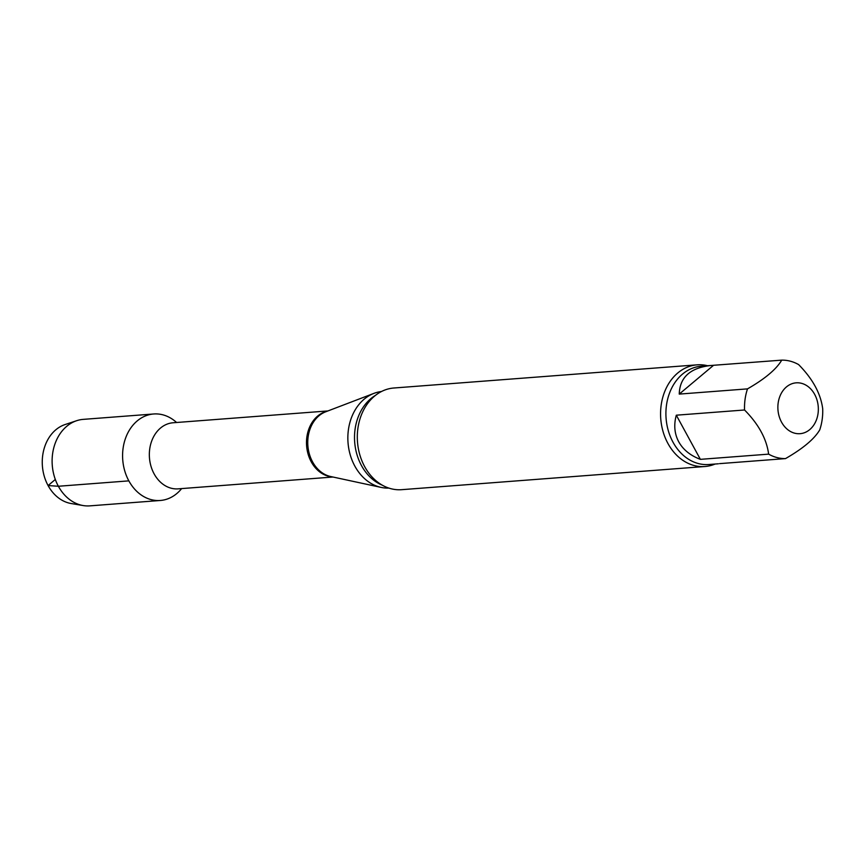 <?xml version="1.0" encoding="UTF-8"?>
<svg xmlns="http://www.w3.org/2000/svg" width="866" height="866" viewBox="0 0 866 866"><rect width="100%" height="100%" fill="white"/><g stroke="black" fill="none" stroke-linecap="round" stroke-linejoin="round"><path stroke-width="1.3" d="M713.497 365.344L679.247 394.095L747.499 388.877C764.927 378.864 776.337 369.284 781.738 360.137L710.889 365.484C690.299 367.801 679.756 377.327 679.247 394.095M781.738 360.137A49.286 39.057 -94.4 0 1 798.625 364.597C812.698 378.864 820.719 393.575 822.7 408.752A49.286 39.057 -94.4 0 1 819.756 429.85C814.408 438.954 802.998 448.534 785.505 458.601L719.581 463.635M676.303 415.193L700.378 459.348L768.629 454.141C766.637 438.954 758.616 424.232 744.554 409.986L676.303 415.193C673.661 424.925 674.462 433.801 678.727 441.801C683.144 449.725 690.364 455.57 700.378 459.348M814.657 394.366A25.493 20.199 -94.4 0 1 800.314 433.66A25.493 20.199 -94.4 0 1 779.411 397.667A25.493 20.199 -94.4 0 1 795.886 382.859A25.493 20.199 -94.4 0 1 814.657 394.366M160.307 500.483L89.837 505.863A43.376 34.369 -94.4 0 1 83.125 505.549A43.376 34.369 -94.4 0 1 53.237 472.122A43.376 34.369 -94.4 0 1 66.736 426.31A43.376 34.369 -94.4 0 1 76.641 420.703A43.376 34.369 -94.4 0 1 83.233 419.371L153.704 413.98A43.376 34.369 -94.4 0 0 137.207 420.919A43.376 34.369 -94.4 0 0 124.726 470.812A43.376 34.369 -94.4 0 0 160.307 500.483A43.376 34.369 -94.4 0 0 181.633 488.597A43.376 34.369 -94.4 0 1 128.85 480.868A43.376 34.369 -94.4 0 1 137.207 420.919A43.376 34.369 -94.4 0 1 176.588 422.5M388.834 488.088A48.442 38.375 -94.4 0 1 381.127 487.406A48.442 38.375 -94.4 0 1 354.844 466.114A48.442 38.375 -94.4 0 1 373.939 393.37A48.442 38.375 -94.4 0 1 381.451 391.529M715.1 464.035A50.986 40.399 -94.4 0 1 704.924 466.514L401.662 489.68A50.986 40.399 -94.4 0 1 364.673 466.633A50.986 40.399 -94.4 0 1 361.652 460.182A50.986 40.399 -94.4 0 1 358.838 423.236A50.986 40.399 -94.4 0 1 374.502 396.152A50.986 40.399 -94.4 0 1 393.889 388L697.152 364.835A50.986 40.399 -94.4 0 1 707.598 365.744M704.924 466.514A50.986 40.399 -94.4 0 1 667.935 443.468A50.986 40.399 -94.4 0 1 677.764 372.986A50.986 40.399 -94.4 0 1 697.152 364.835M744.554 409.986A49.286 39.057 -94.4 0 1 747.499 388.877M785.505 458.601A49.286 39.057 -94.4 0 1 768.629 454.141M83.125 505.549L71.109 503.514A40.366 31.977 -94.4 0 1 43.3 472.392A40.366 31.977 -94.4 0 1 55.857 429.763A40.366 31.977 -94.4 0 1 65.08 424.546L76.641 420.703M55.316 479.472L48.074 485.555L58.368 486.259L128.85 480.868M332.999 477.025L178.169 488.857A33.146 26.261 -94.4 0 1 154.126 473.875A33.146 26.261 -94.4 0 1 173.124 422.76L327.954 410.939M332.208 476.852A33.146 26.261 -94.4 0 1 311.273 461.87A33.146 26.261 -94.4 0 1 327.196 411.231M381.127 487.406L330.671 476.527A33.352 26.424 -94.4 0 1 312.572 461.87A33.352 26.424 -94.4 0 1 325.724 411.783L373.939 393.37M382.393 485.231A48.442 38.375 -94.4 0 1 361.501 465.605A48.442 38.375 -94.4 0 1 375.53 395.329M718.39 463.786L708.799 464.512A49.286 39.057 -94.4 0 1 673.034 442.234A49.286 39.057 -94.4 0 1 701.287 366.221L710.889 365.484"/></g></svg>
